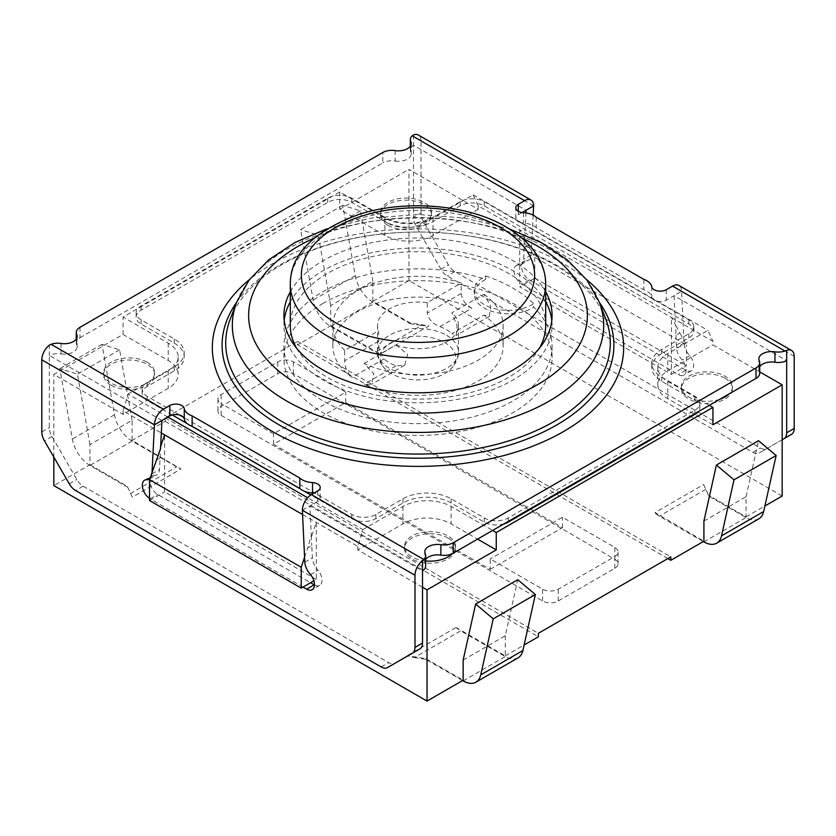 <?xml version="1.0" encoding="UTF-8"?>
<svg xmlns="http://www.w3.org/2000/svg" width="836" height="836" viewBox="0 0 836 836"><rect width="100%" height="100%" fill="white"/><g stroke="black" fill="none" stroke-linecap="round" stroke-linejoin="round"><path stroke-width="0.63" stroke-dasharray="4.18 3.13" d="M675.927 325.643L679.929 332.958L675.927 335.267L675.927 325.643L671.412 317.408L519.72 229.837L524.235 238.072L524.235 247.696L528.247 245.376L524.235 238.072M675.927 335.267L676.502 347.598A12.77 7.367 -120 0 0 682.301 360.044A11.067 6.385 60 0 1 683.858 375.124A11.067 6.385 60 0 1 678.33 374.57L521.831 284.219A11.067 6.385 60 0 1 514.6 274.469A11.067 6.385 60 0 1 516.303 265.597A11.067 6.385 60 0 1 517.86 265.106A12.77 7.367 -120 0 0 521.027 264.563A12.77 7.367 -120 0 0 523.66 259.348L524.235 247.696M524.705 238.344L525.969 212.95M413.486 134.93L413.486 145.213L526.105 210.233M410.33 146.164L410.33 150.062A12.77 7.367 -0 0 1 413.486 145.213L413.486 217.35L421.01 213.002A12.77 7.367 -120 0 0 423.653 221.906L448.462 264.876A12.77 7.367 -120 0 0 454.847 271.606L760.363 448.002A12.77 7.367 -120 0 0 766.748 448.629L791.556 434.312M782.162 439.736L759.224 452.976A12.77 7.367 60 0 1 752.839 452.349L447.323 275.953A12.77 7.367 60 0 1 440.938 269.213L416.129 226.253A12.77 7.367 60 0 1 413.486 217.35M643.866 279.402L643.866 289.831A17.023 9.833 180 0 1 651.746 297.177A8.517 4.912 -0 0 0 652.613 298.912A8.517 4.912 -0 0 0 656.375 301.085A8.517 4.912 -0 0 0 666.229 300.166L674.056 295.651L786.676 360.671M533.169 215.165L531.184 255.011A12.77 7.367 60 0 1 528.551 260.226A12.77 7.367 60 0 1 525.384 260.759A11.067 6.385 -120 0 0 523.827 261.26A11.067 6.385 -120 0 0 522.124 270.122A11.067 6.385 -120 0 0 529.355 279.872L685.854 370.233A11.067 6.385 -120 0 0 691.382 370.776A11.067 6.385 -120 0 0 689.825 355.697A12.77 7.367 60 0 1 684.026 343.251L681.58 291.304L674.056 295.651L675.457 325.371M310.616 574.635L318.14 570.288A12.77 7.367 60 0 1 312.34 557.842L311.765 545.511L307.752 547.831L311.295 535.625L309.895 505.895L317.722 501.381A8.517 4.912 -0 0 0 320.209 497.911A8.517 4.912 -0 0 0 319.3 495.696A8.517 4.912 -0 0 0 315.538 493.522L183.387 417.227M302.371 510.242L309.895 505.895L422.514 570.915M156.071 460.26L160.073 457.94L159.498 469.602A12.77 7.367 60 0 1 156.865 474.817A12.77 7.367 60 0 1 153.699 475.35A11.067 6.385 -120 0 0 152.142 475.851A11.067 6.385 -120 0 0 150.438 484.713A11.067 6.385 -120 0 0 157.67 494.463L310.553 582.734M149.832 478.829A12.77 7.367 -120 0 0 151.974 473.939L152.058 472.204M179.625 415.053L147.136 396.295A17.023 9.833 180 0 1 142.151 389.346A17.023 9.833 180 0 1 147.136 382.397L174.222 366.753A34.046 19.656 -0 0 0 184.192 352.855A34.046 19.656 -0 0 0 174.222 338.956L141.117 319.843A17.023 9.833 180 0 1 136.132 312.894A17.023 9.833 180 0 1 141.117 305.934L327.712 198.205A17.023 9.833 180 0 1 351.789 198.205L384.894 217.318A34.046 19.656 -0 0 0 433.048 217.318L460.134 201.685A17.023 9.833 180 0 1 484.211 201.685L516.7 220.443A8.517 4.912 -0 0 0 520.462 222.616L688.864 319.843A17.023 9.833 180 0 1 693.849 326.792A17.023 9.833 180 0 1 688.864 333.742L661.778 349.375A34.046 19.656 -0 0 0 651.808 363.284A34.046 19.656 -0 0 0 661.778 377.182L694.883 396.295A17.023 9.833 180 0 1 699.868 403.245A17.023 9.833 180 0 1 694.883 410.194L508.288 517.923A17.023 9.833 180 0 1 484.211 517.923L451.106 498.81A34.046 19.656 -0 0 0 402.952 498.81L375.866 514.453A17.023 9.833 180 0 1 351.789 514.453L315.538 493.522A8.517 4.912 -0 0 0 313.908 493.156M161.944 420.477L49.324 355.457L49.324 427.593A12.77 7.367 -120 0 0 51.968 436.496L76.776 479.467A12.77 7.367 -120 0 0 83.161 486.197L388.677 662.593A12.77 7.367 -120 0 0 395.041 663.241M61.049 343.46L61.049 353.889A12.77 7.367 -0 0 0 49.324 355.457L49.324 345.184M61.049 353.889A12.77 7.367 -0 0 0 77.142 346.773A12.77 7.367 -0 0 0 76.703 344.86L76.703 338.256M80.005 327.315L80.005 337.744A12.77 7.367 -0 0 0 76.275 342.959A12.77 7.367 -0 0 0 76.703 344.86M80.005 337.744L382.804 162.926L382.804 152.507M395.135 150.595L395.135 161.024A12.77 7.367 -0 0 0 382.804 162.926M395.135 161.024A12.77 7.367 -0 0 0 411.207 153.897A12.77 7.367 -0 0 0 410.769 151.985L410.769 145.391M410.33 150.062A12.77 7.367 -0 0 0 410.769 151.985M522.092 212.553L518.278 214.747A8.517 4.912 -0 0 0 515.791 218.227A8.517 4.912 -0 0 0 516.7 220.443L520.462 222.616A8.517 4.912 -0 0 0 523.461 223.118A17.023 9.833 180 0 1 536.2 227.664L643.866 289.831M759.725 366.69A12.77 7.367 -0 0 0 758.858 369.366A12.77 7.367 -0 0 0 759.297 371.268L759.297 360.839M759.725 373.18A12.77 7.367 -0 0 0 759.297 371.268M425.67 559.545A12.77 7.367 -0 0 0 424.792 562.231A12.77 7.367 -0 0 0 425.231 564.154L425.231 553.725M425.67 566.066A12.77 7.367 -0 0 0 425.231 564.154M290.311 291.785A134.073 77.403 180 0 1 323.198 260.654A134.073 77.403 180 0 1 545.689 291.785M284.209 320.397A134.073 77.403 0 0 0 283.926 325.403A134.073 77.403 0 0 0 366.69 396.912A134.073 77.403 0 0 0 512.802 380.129A134.073 77.403 0 0 0 552.073 325.403A134.073 77.403 0 0 0 551.791 320.397M545.689 301.796A134.073 77.403 0 0 0 418 247.999A134.073 77.403 0 0 0 290.311 301.796M689.825 355.697L682.301 360.044M525.384 260.759L517.86 265.106M533.629 205.886L421.01 140.866L421.01 213.002M314.461 584.981A11.067 6.385 -120 0 0 319.697 585.367A11.067 6.385 -120 0 0 318.14 570.288M303.029 587.081L150.146 498.81A11.067 6.385 60 0 1 149.539 498.434M230.203 319.185A192.301 111.021 180 0 1 282.025 264.552A192.301 111.021 180 0 1 471.953 236.494A192.301 111.021 180 0 1 605.797 319.185M146.175 479.697L153.699 475.35M311.295 535.625L311.765 545.511M395.062 663.22L419.871 648.903M160.073 457.94L160.543 448.587M794.2 356.324L681.58 291.304A12.77 7.367 120 0 0 678.937 285.463M536.2 217.245L536.2 227.664M421.01 140.866A12.77 7.367 120 0 0 418.366 135.024M766.748 448.629L759.224 452.976M528.247 245.376L534.768 257.289L686.46 344.86L679.929 332.958M304.586 557.267L307.752 547.831M311.765 535.886L316.28 522.437L316.28 579.432L313.866 580.821M456.644 627.972L455.735 627.669L456.644 627.972A25.54 14.745 -120 0 0 460.688 630.846L414.395 657.577L407.101 655.748L425.764 658.632L425.764 659.332L414.395 657.577M455.735 627.669L407.101 655.748M518.048 657.848A25.54 14.745 60 0 1 505.278 656.584L460.688 630.846M463.144 660.064L505.278 635.736L517.766 579.714M462.538 680.567L425.764 659.332M505.278 635.736L505.278 655.894L456.644 627.815M425.764 658.632L463.144 680.211M89.954 464.753L127.26 486.291L132.328 497.106L180.963 469.027L132.088 440.426L132.088 420.278L89.954 444.595L89.954 464.753L53.838 485.611M667.797 558.584L297.616 344.86L297.616 341.391L165.194 417.843L165.194 421.313L132.088 440.426M165.194 421.313L538.384 636.771M505.278 655.894L524.12 645.016M703.672 484.525L708.74 496.041L703.672 484.525L655.037 512.604L703.912 541.205M703.306 541.561L659.322 516.167A25.54 14.745 60 0 1 655.278 513.294L655.037 512.604M758.816 518.842A25.54 14.745 60 0 1 746.046 517.578L708.74 496.041M703.912 521.058L746.046 496.73L746.046 516.878L708.74 495.34M746.046 496.73L758.534 440.708M330.722 325.747L380.265 353.973L428.899 325.894L410.236 322.999L372.856 301.42L372.856 281.272L330.722 305.589L330.722 325.747L297.616 344.86M782.162 496.03L408.971 280.572L372.856 301.42M746.046 516.878L764.888 506.01M132.328 497.106L127.26 486.291M132.088 420.278L119.6 349.835L101.992 344.307L114.48 414.75A25.54 14.745 -120 0 0 132.088 441.126L176.678 466.864A25.54 14.745 -120 0 0 180.722 468.672L180.963 469.027M89.954 444.595L77.466 374.162L59.858 368.634L72.345 439.078A25.54 14.745 -120 0 0 89.954 465.453L127.26 486.991M119.6 349.835L77.466 374.162M101.992 344.307L59.858 368.634M380.265 353.973L379.356 353.994A25.54 14.745 60 0 1 375.312 352.186L421.605 325.455L428.899 325.894M410.236 322.999L410.236 323.699L421.605 325.455M372.856 281.272L360.368 210.829L342.76 205.301L355.248 275.744A25.54 14.745 -120 0 0 372.856 302.12L410.236 323.699M342.76 205.301L300.626 229.628L313.113 300.061A25.54 14.745 -120 0 0 330.722 326.448L375.312 352.186M360.368 210.829L318.234 235.156L300.626 229.628M330.722 305.589L318.234 235.156M296.592 348.225A127.689 73.714 0 0 0 327.712 377.527A127.689 73.714 0 0 0 539.408 348.225M545.689 325.403A127.689 73.714 0 0 0 508.288 273.267A127.689 73.714 0 0 0 369.136 257.289A127.689 73.714 0 0 0 290.311 325.403M172.258 414.969L147.136 400.465A17.023 9.833 180 0 1 142.151 393.516A17.023 9.833 180 0 1 147.136 386.566L174.222 370.923A34.046 19.656 0 0 0 184.192 357.024A34.046 19.656 0 0 0 174.222 343.126L141.117 324.013A17.023 9.833 180 0 1 136.132 317.063A17.023 9.833 180 0 1 141.117 310.114L327.712 202.375A17.023 9.833 180 0 1 351.789 202.375L384.894 221.498A34.046 19.656 0 0 0 433.048 221.498L460.134 205.855A17.023 9.833 180 0 1 484.211 205.855L688.864 324.013A17.023 9.833 180 0 1 693.849 330.962A17.023 9.833 180 0 1 688.864 337.911L661.778 353.544A34.046 19.656 0 0 0 651.808 367.453A34.046 19.656 0 0 0 661.778 381.352L694.883 400.465A17.023 9.833 180 0 1 699.868 407.414A17.023 9.833 180 0 1 698.039 411.845M503.93 523.921A17.023 9.833 180 0 1 484.211 522.092L451.106 502.979A34.046 19.656 0 0 0 402.952 502.979L375.866 518.623A17.023 9.833 180 0 1 351.789 518.623L310.814 494.964M304.44 491.275L300.281 488.882M191.423 426.026L187.264 423.633M302.569 514.527L357.808 546.42L362.824 529.627L307.617 497.754M160.637 446.643L160.073 448.315M316.28 579.432L164.587 491.861L164.587 434.866M149.539 500.545L164.587 491.861M534.768 257.289L534.768 278.137L519.72 286.832L671.412 374.403L671.412 317.408L712.941 341.391L712.941 344.86L759.725 371.874M671.412 374.403L686.46 365.708L686.46 344.86M534.768 278.137L686.46 365.708M408.971 280.572L408.971 169.363L478.192 209.334L478.192 205.855L519.72 229.837L519.72 286.832M167.858 417.06L128.075 394.09L123.059 410.894L161.317 432.975M478.192 205.855L473.176 194.851L433.048 218.018A34.046 19.656 180 0 1 384.894 218.018L339.75 191.956L123.059 317.063L168.203 343.126A34.046 19.656 180 0 1 178.172 357.024A34.046 19.656 180 0 1 168.203 370.923L128.075 394.09M123.059 334.431L168.203 360.504A34.046 19.656 180 0 1 178.172 374.403A34.046 19.656 180 0 1 168.203 388.301L123.059 414.363L53.838 374.403L123.059 334.431L123.059 317.063M123.059 410.894L123.059 414.363M362.824 529.627L402.952 506.459A34.046 19.656 180 0 1 451.106 506.459L492.634 530.432M709.325 405.324L667.797 381.352A34.046 19.656 180 0 1 657.827 367.453A34.046 19.656 180 0 1 667.797 353.544L707.925 330.377L712.941 341.391M473.176 194.851L707.925 330.377M478.192 209.334L433.048 235.397A34.046 19.656 180 0 1 384.894 235.397L339.75 209.334L408.971 169.363M724.979 378.227A25.54 14.745 180 0 1 732.461 388.646A25.54 14.745 180 0 1 716.692 402.273A25.54 14.745 180 0 1 688.864 399.075A25.54 14.745 180 0 1 681.382 388.646A25.54 14.745 180 0 1 697.151 375.03A25.54 14.745 180 0 1 724.979 378.227M719.754 399.315A25.54 14.745 180 0 1 688.864 396.985A25.54 14.745 180 0 1 681.382 386.566A25.54 14.745 180 0 1 697.151 372.94A25.54 14.745 180 0 1 724.979 376.137A25.54 14.745 180 0 1 732.461 386.566A25.54 14.745 180 0 1 729.002 393.975M448.096 538.081A25.54 14.745 0 0 0 420.268 534.883A25.54 14.745 0 0 0 404.499 548.51A25.54 14.745 0 0 0 411.981 558.929A25.54 14.745 0 0 0 439.809 562.126A25.54 14.745 0 0 0 455.578 548.51A25.54 14.745 0 0 0 448.096 538.081M425.67 560.946A25.54 14.745 180 0 1 411.981 556.849A25.54 14.745 180 0 1 404.499 546.42A25.54 14.745 180 0 1 420.268 532.804A25.54 14.745 180 0 1 448.096 535.991A25.54 14.745 180 0 1 455.578 546.42A25.54 14.745 180 0 1 452.245 553.704M387.904 225.312A25.54 14.745 0 0 0 415.732 228.51A25.54 14.745 0 0 0 431.501 214.894A25.54 14.745 0 0 0 424.019 204.465A25.54 14.745 0 0 0 396.191 201.267A25.54 14.745 0 0 0 380.422 214.894A25.54 14.745 0 0 0 387.904 225.312M387.904 223.233A25.54 14.745 180 0 1 380.422 212.804A25.54 14.745 180 0 1 396.191 199.187A25.54 14.745 180 0 1 424.019 202.385A25.54 14.745 180 0 1 431.501 212.804A25.54 14.745 180 0 1 415.732 226.431A25.54 14.745 180 0 1 387.904 223.233M111.021 385.177A25.54 14.745 180 0 1 103.539 374.747A25.54 14.745 180 0 1 119.308 361.131A25.54 14.745 180 0 1 147.136 364.318A25.54 14.745 180 0 1 154.618 374.747A25.54 14.745 180 0 1 138.849 388.374A25.54 14.745 180 0 1 111.021 385.177M147.136 362.239A25.54 14.745 180 0 1 154.618 372.657A25.54 14.745 180 0 1 138.849 386.284A25.54 14.745 180 0 1 111.021 383.087A25.54 14.745 180 0 1 103.539 372.657A25.54 14.745 180 0 1 119.308 359.041A25.54 14.745 180 0 1 147.136 362.239M712.941 424.792L667.797 398.73A34.046 19.656 180 0 1 657.827 384.821A34.046 19.656 180 0 1 667.797 370.923L712.941 344.86M339.75 191.956L339.75 209.334M422.514 587.248L357.808 549.9L402.952 523.827A34.046 19.656 180 0 1 451.106 523.827L477.586 539.126M357.808 549.9L357.808 546.42M53.838 457.114L53.838 374.403M490.23 569.358L562.461 527.652L345.77 402.555L273.539 444.25L490.23 569.358L490.23 558.929L542.595 589.171A11.067 6.385 0 0 0 558.249 589.171L614.826 556.504A11.067 6.385 0 0 0 618.065 551.979A11.067 6.385 0 0 0 614.826 547.465L562.461 517.233L490.23 558.929M165.194 417.843L538.384 633.301M297.616 341.391L670.806 556.849M221.174 415.408L542.595 600.98A11.067 6.385 0 0 0 558.249 600.98L614.826 568.313A11.067 6.385 0 0 0 618.065 563.798A11.067 6.385 0 0 0 614.826 559.284L293.405 373.702A11.067 6.385 0 0 0 277.751 373.702L221.174 406.369A11.067 6.385 0 0 0 217.935 410.894A11.067 6.385 0 0 0 221.174 415.408L221.174 403.589A11.067 6.385 180 0 1 217.935 399.075A11.067 6.385 180 0 1 221.174 394.561L277.751 361.894A11.067 6.385 180 0 1 293.405 361.894L345.77 392.126L273.539 433.832L221.174 403.589M562.461 527.652L562.461 517.233M273.539 444.25L273.539 433.832M345.77 402.555L345.77 392.126M485.674 279.433A34.046 19.656 0 0 0 474.242 294.126A34.046 19.656 0 0 0 496.187 312.497A34.046 19.656 0 0 0 533.744 307.178A134.073 77.403 180 0 1 552.073 346.25A134.073 77.403 180 0 1 512.802 400.987A134.073 77.403 180 0 1 366.69 417.76A134.073 77.403 180 0 1 283.926 346.25A134.073 77.403 180 0 1 351.287 279.109A134.073 77.403 180 0 1 485.674 279.433L485.674 275.953A34.046 19.656 0 0 0 474.242 290.646A34.046 19.656 0 0 0 496.187 309.027A34.046 19.656 0 0 0 533.744 303.708L533.744 307.178M344.672 350.357A85.126 49.146 180 0 1 332.874 325.403A85.126 49.146 180 0 1 375.772 282.725A85.126 49.146 180 0 1 461.232 283.059L427.259 302.674L427.259 313.103C428.575 319.404 432.797 323.919 439.935 326.636L471.87 308.202A85.126 49.146 0 0 0 381.529 301.848A85.126 49.146 0 0 0 332.874 346.25A85.126 49.146 0 0 0 352.092 377.349L384.027 358.916C380.275 354.245 378.478 348.33 378.645 341.172L378.645 330.742L344.672 350.357L344.672 360.786C344.923 367.621 347.4 373.138 352.092 377.349M471.87 308.202C465.621 304.889 462.078 299.988 461.232 293.488L461.232 283.059M483.908 294.293A85.126 49.146 180 0 1 503.126 325.403A85.126 49.146 180 0 1 454.47 369.805A85.126 49.146 180 0 1 364.13 363.451L373.891 373.849L371.508 384.361L364.13 384.299A85.126 49.146 0 0 0 454.47 390.663A85.126 49.146 0 0 0 503.126 346.25A85.126 49.146 0 0 0 483.908 315.151L451.973 333.585L456.163 335.487L457.062 325.695L451.973 312.737L483.908 294.293L490.805 306.342L489.3 316.353L483.908 315.151M364.13 363.451L396.065 345.007L407.571 354.276L404.645 365.227L396.065 365.865A40.431 23.345 180 0 1 389.409 362.761A40.431 23.345 180 0 1 384.027 358.916M439.935 326.636A40.431 23.345 180 0 1 451.973 333.585M427.259 302.674A40.431 23.345 0 0 0 377.569 325.403A40.431 23.345 0 0 0 378.645 330.742M396.065 345.007A40.431 23.345 0 0 0 437.343 345.905A40.431 23.345 0 0 0 458.431 325.403A40.431 23.345 0 0 0 451.973 312.737M391.217 373.535A37.881 21.872 180 0 1 385.887 369.669A37.881 21.872 180 0 1 393.307 341.485A37.881 21.872 180 0 1 442.693 341.485A37.881 21.872 180 0 1 450.113 369.669A37.881 21.872 180 0 1 391.217 373.535M323.198 303.332A134.073 77.403 -0 0 0 283.926 358.069A134.073 77.403 -0 0 0 366.69 429.579A134.073 77.403 -0 0 0 512.802 412.796A134.073 77.403 -0 0 0 552.073 358.069A134.073 77.403 -0 0 0 469.31 286.549A134.073 77.403 -0 0 0 323.198 303.332M485.674 275.953A134.073 77.403 180 0 1 533.744 303.708M304.816 562.189L312.34 557.842M151.974 473.939L159.498 469.602M684.026 343.251L676.502 347.598M685.854 370.233L678.33 374.57M531.184 255.011L523.66 259.348M529.355 279.872L521.831 284.219M236.578 302.444A195.896 113.1 180 0 1 279.485 265.148A195.896 113.1 180 0 1 599.422 302.444M586.611 279.642A205.677 118.743 -0 0 0 272.567 263.674A205.677 118.743 -0 0 0 249.389 279.642M599.328 302.204A185.665 107.196 -0 0 0 470.093 222.355A185.665 107.196 -0 0 0 286.717 249.452A185.665 107.196 -0 0 0 236.672 302.204M313.887 238.26A169.374 97.791 180 0 1 522.113 238.26M150.146 498.81L157.67 494.463M651.746 286.758L651.746 297.177M666.229 289.747L666.229 300.166M523.461 212.689L523.461 223.118M518.278 211.278L518.278 214.747M317.722 490.951L317.722 501.381M51.968 436.496L44.444 440.844M41.8 431.94L49.324 427.593M69.252 483.804L76.776 479.467M83.161 486.197L75.637 490.544M381.153 666.94L388.677 662.593M752.839 452.349L760.363 448.002M423.653 221.906L416.129 226.253M440.938 269.213L448.462 264.876M454.847 271.606L447.323 275.953M463.144 680.912L505.278 656.584M705.636 489.426L659.322 516.167M703.912 541.906L746.046 517.578M130.364 493.606L176.678 466.864M132.088 441.126L89.954 465.453M114.48 414.75L72.345 439.078M372.856 302.12L330.722 326.448M355.248 275.744L313.113 300.061M545.689 284.115A127.689 73.714 0 0 0 508.288 231.99A127.689 73.714 0 0 0 369.136 216.012A127.689 73.714 0 0 0 290.311 284.115M688.864 333.742L688.864 337.911M688.864 319.843L688.864 324.013M484.211 201.685L484.211 205.855M460.134 201.685L460.134 205.855M433.048 217.318L433.048 221.498M384.894 217.318L384.894 221.498M351.789 198.205L351.789 202.375M327.712 198.205L327.712 202.375M141.117 305.934L141.117 310.114M141.117 319.843L141.117 324.013M174.222 338.956L174.222 343.126M174.222 366.753L174.222 370.923M147.136 382.397L147.136 386.566M147.136 396.295L147.136 400.465M351.789 514.453L351.789 518.623M375.866 514.453L375.866 518.623M402.952 498.81L402.952 502.979M451.106 498.81L451.106 502.979M484.211 517.923L484.211 522.092M508.288 517.923L508.288 521.403M694.883 410.194L694.883 413.674M694.883 396.295L694.883 400.465M661.778 377.182L661.778 381.352M661.778 349.375L661.778 353.544M168.203 370.923L168.203 388.301M433.048 218.018L433.048 235.397M667.797 381.352L667.797 398.73M667.797 353.544L667.797 370.923M384.894 218.018L384.894 235.397M451.106 506.459L451.106 523.827M402.952 506.459L402.952 523.827M168.203 343.126L168.203 360.504M277.751 373.702L277.751 361.894M293.405 373.702L293.405 361.894M221.174 406.369L221.174 394.561M542.595 600.98L542.595 589.171M614.826 559.284L614.826 547.465M614.826 568.313L614.826 556.504M558.249 600.98L558.249 589.171M396.065 365.865L364.13 384.299M461.232 293.488L427.259 313.103M378.645 341.172L344.672 360.786M446.591 335.309A40.431 23.345 180 0 1 458.431 351.81A40.431 23.345 180 0 1 433.476 373.378A40.431 23.345 180 0 1 389.409 368.321A40.431 23.345 180 0 1 377.569 351.81A40.431 23.345 180 0 1 402.524 330.241A40.431 23.345 180 0 1 446.591 335.309M283.926 315.391L283.926 325.403M552.073 315.391L552.073 325.403M691.382 370.776L683.858 375.124M521.027 264.563L528.551 260.226M516.303 265.597L523.827 261.26M319.697 585.367L312.173 589.714M326.824 228.824L370.818 218.123L418 214.476L465.192 218.123L509.176 228.824M144.618 480.188L152.142 475.851M149.822 478.882L156.865 474.817M515.791 218.227L515.791 207.798M320.209 497.911L320.209 487.482M411.207 143.478L411.207 153.897M77.142 336.344L77.142 346.773M76.275 342.959L76.275 339.019M424.792 562.231L424.792 551.802M758.858 369.366L758.858 358.937M693.849 326.792L693.849 330.962M136.132 312.894L136.132 317.063M184.192 352.855L184.192 357.024M142.151 389.346L142.151 393.516M699.868 403.245L699.868 407.414M651.808 363.284L651.808 367.453M681.382 386.566L681.382 388.646M732.461 386.566L732.461 388.646M455.578 548.51L455.578 546.42M404.499 548.51L404.499 546.42M431.501 214.894L431.501 212.804M380.422 214.894L380.422 212.804M103.539 372.657L103.539 374.747M154.618 372.657L154.618 374.747M657.827 367.453L657.827 384.821M178.172 357.024L178.172 374.403M217.935 399.075L217.935 410.894M618.065 563.798L618.065 551.979M474.242 294.126L474.242 290.646M332.874 325.403L332.874 346.25M503.126 325.403L503.126 346.25M489.3 316.353L456.163 335.487M404.645 365.227L371.508 384.361M377.569 325.403L377.569 351.81C377.276 357.745 380.046 363.702 385.887 369.669M458.431 325.403L458.431 351.81C458.724 357.745 455.954 363.702 450.113 369.669M283.926 346.25L283.926 358.069M552.073 346.25L552.073 358.069"/><path stroke-width="1.25" d="M525.969 212.95L526.105 210.233L522.092 212.553M759.725 362.751A12.77 7.367 180 0 1 755.995 367.965L755.995 378.394A12.77 7.367 -0 0 0 759.725 373.18L759.725 362.751A12.77 7.367 180 0 0 759.297 360.839A12.77 7.367 180 0 1 758.858 358.937A12.77 7.367 180 0 1 774.951 351.82L774.951 362.239A12.77 7.367 -0 0 0 786.676 360.671L786.676 432.808A12.77 7.367 60 0 1 784.032 438.649L782.162 439.736M152.058 472.204L154.42 424.824A12.77 7.367 -60 0 1 163.448 409.191L169.771 405.533A8.517 4.912 180 0 1 178.653 404.384A8.517 4.912 180 0 1 184.254 408.532A17.023 9.833 -0 0 0 192.134 415.879L299.8 478.046A17.023 9.833 -0 0 0 312.539 482.591A8.517 4.912 180 0 1 320.209 487.482A8.517 4.912 180 0 1 317.722 490.951L311.4 494.609A12.77 7.367 120 0 0 302.371 510.242L304.816 562.189A12.77 7.367 -120 0 0 310.616 574.635A11.067 6.385 60 0 1 312.173 589.714A11.067 6.385 60 0 1 306.645 589.161L303.029 587.081M163.448 409.191L51.059 344.296L49.324 345.184A12.77 7.367 120 0 0 41.8 359.804L154.42 424.824L161.944 420.477L160.543 448.587L149.539 479.697L301.232 567.268L304.586 557.267M313.908 493.156A8.517 4.912 -0 0 0 312.539 493.021A17.023 9.833 180 0 1 299.8 488.464L192.134 426.308A17.023 9.833 180 0 1 184.254 418.951A8.517 4.912 -0 0 0 183.387 417.227A8.517 4.912 -0 0 0 179.625 415.053A8.517 4.912 -0 0 0 169.771 415.962L161.944 420.477M774.951 362.239A12.77 7.367 -0 0 0 759.725 366.69M755.995 378.394L453.196 553.202L453.196 542.773A12.77 7.367 180 0 1 440.865 544.685L440.865 555.114A12.77 7.367 -0 0 0 453.196 553.202M440.865 555.114A12.77 7.367 -0 0 0 425.67 559.545M302.371 510.242L414.99 575.262A12.77 7.367 -60 0 1 422.514 560.642L422.514 570.915A12.77 7.367 -0 0 0 425.67 566.066L425.67 555.637A12.77 7.367 180 0 1 423.789 559.493L311.4 494.609M545.689 291.785A134.073 77.403 180 0 1 552.073 315.391A134.073 77.403 180 0 1 512.802 370.129A134.073 77.403 180 0 1 366.69 386.901A134.073 77.403 180 0 1 283.926 315.391A134.073 77.403 180 0 1 290.311 291.785M551.791 320.397A134.073 77.403 0 0 0 545.689 301.796M290.311 301.796A134.073 77.403 0 0 0 284.209 320.397M672.552 286.1L784.941 350.984L786.676 350.388A12.77 7.367 -60 0 1 791.556 350.483L678.937 285.463A12.77 7.367 120 0 0 672.552 286.1L666.229 289.747A8.517 4.912 180 0 1 657.347 290.897A8.517 4.912 180 0 1 651.746 286.758A17.023 9.833 -0 0 0 643.866 279.402L536.2 217.245A17.023 9.833 -0 0 0 523.461 212.689A8.517 4.912 180 0 1 515.791 207.798A8.517 4.912 180 0 1 518.278 204.329L524.6 200.682A12.77 7.367 -60 0 1 530.985 200.044A12.77 7.367 -60 0 1 533.629 205.886L533.169 215.165M533.629 205.886L526.105 210.233M791.556 350.483A12.77 7.367 -60 0 1 794.2 356.324L794.2 428.46L786.676 432.808M791.556 434.312L784.032 438.649L791.556 434.312A12.77 7.367 -120 0 0 794.2 428.46M310.553 582.734L314.169 584.824A11.067 6.385 -120 0 0 314.461 584.981M149.539 498.434A11.067 6.385 60 0 1 142.81 488.673A11.067 6.385 60 0 1 144.618 480.188A11.067 6.385 60 0 1 146.175 479.697A12.77 7.367 -120 0 0 149.341 479.153A12.77 7.367 -120 0 0 149.832 478.829M41.8 359.804L41.8 431.94A12.77 7.367 60 0 0 44.444 440.844L69.252 483.804A12.77 7.367 60 0 0 75.637 490.544L381.153 666.94A12.77 7.367 60 0 0 387.538 667.567L419.871 648.903A12.77 7.367 -120 0 0 422.514 643.051L414.99 647.398A12.77 7.367 60 0 1 412.347 653.24L419.871 648.903M414.99 575.262L414.99 647.398M553.975 421.553A192.301 111.021 180 0 1 325.632 440.426A192.301 111.021 180 0 1 230.203 319.185L236.672 302.204A185.665 107.196 -0 0 0 328.82 419.264A185.665 107.196 -0 0 0 549.283 401.05A185.665 107.196 -0 0 0 599.328 302.204L605.797 319.185A192.301 111.021 180 0 1 553.975 421.553M410.769 145.391L410.769 141.556A12.77 7.367 180 0 1 410.33 139.643A12.77 7.367 180 0 1 412.211 135.787L524.6 200.682M410.769 141.556A12.77 7.367 180 0 1 411.207 143.478A12.77 7.367 180 0 1 395.135 150.595A12.77 7.367 180 0 0 382.804 152.507L80.005 327.315A12.77 7.367 180 0 0 76.275 332.529A12.77 7.367 180 0 0 76.703 334.442A12.77 7.367 180 0 1 77.142 336.344A12.77 7.367 180 0 1 61.049 343.46A12.77 7.367 180 0 0 51.059 344.296M440.865 544.685A12.77 7.367 180 0 0 424.792 551.802A12.77 7.367 180 0 0 425.231 553.725A12.77 7.367 180 0 1 425.67 555.637M755.995 367.965L453.196 542.773M784.941 350.984A12.77 7.367 180 0 1 774.951 351.82M422.514 570.915L422.514 643.051M299.8 478.046L299.8 488.464M192.134 415.879L192.134 426.308M422.514 560.642L423.789 559.493M530.985 200.044L418.366 135.024A12.77 7.367 120 0 0 413.486 134.93L412.211 135.787M786.676 350.388L786.676 360.671M313.866 580.821L301.232 588.126L301.232 567.268M183.387 417.227L179.625 415.053M53.838 457.114L53.838 485.611L427.029 701.07L463.144 680.211L463.144 660.064L475.632 604.041L493.24 618.839L480.752 674.861A25.54 14.745 60 0 1 475.914 682.176A25.54 14.745 60 0 1 463.144 680.912L462.538 680.567M493.24 618.839L535.374 594.521L522.887 650.533A25.54 14.745 60 0 1 518.048 657.848L475.914 682.176M475.632 604.041L517.766 579.714L535.374 594.521M524.12 645.016L538.384 636.771L538.384 633.301L670.806 556.849L670.806 560.319L703.912 541.205L703.912 521.058L716.4 465.035L734.008 479.833L721.52 535.855A25.54 14.745 60 0 1 716.682 543.17A25.54 14.745 60 0 1 703.912 541.906L703.306 541.561M716.4 465.035L758.534 440.708L776.142 455.515L763.655 511.527A25.54 14.745 60 0 1 758.816 518.842L716.682 543.17M734.008 479.833L776.142 455.515M670.806 560.319L667.797 558.584M764.888 506.01L782.162 496.03L782.162 384.821L712.941 424.792L712.941 407.414L709.325 405.324M539.408 348.225A127.689 73.714 0 0 0 545.689 325.403L545.689 284.115C545.709 276.831 544.09 269.589 540.85 262.399C534.956 249.086 523.336 237.257 505.999 226.922C468.839 204.632 405.554 199.083 358.78 214.465C313.051 231.436 290.228 254.656 290.311 284.115A127.689 73.714 0 0 0 327.712 336.239A127.689 73.714 0 0 0 466.864 352.217A127.689 73.714 0 0 0 545.689 284.115M290.311 284.115L290.311 325.403A127.689 73.714 0 0 0 296.592 348.225M310.814 494.964L304.44 491.275M300.281 488.882L191.423 426.026M187.264 423.633L172.258 414.969M698.039 411.845A17.023 9.833 180 0 1 694.883 414.363L508.288 522.092A17.023 9.833 180 0 1 503.93 523.921M149.539 479.697L149.539 500.545L301.232 588.126M161.317 432.975L302.569 514.527M164.587 434.866L160.637 446.643M759.725 371.874L782.162 384.821M307.617 497.754L167.858 417.06M492.634 530.432L496.25 532.522L712.941 407.414M729.002 393.975A25.54 14.745 180 0 1 719.754 399.315M452.245 553.704A25.54 14.745 180 0 1 425.67 560.946M477.586 539.126L496.25 549.9L427.029 589.861L422.514 587.248M496.25 532.522L496.25 549.9M427.029 701.07L427.029 589.861M306.645 589.161L314.169 584.824M599.422 302.444A195.896 113.1 180 0 1 556.515 425.085A195.896 113.1 180 0 1 309.644 439.339A195.896 113.1 180 0 1 236.578 302.444M249.389 279.642A205.677 118.743 -0 0 0 285.881 438.649A205.677 118.743 -0 0 0 563.433 431.606A205.677 118.743 -0 0 0 586.611 279.642M522.113 238.26A169.374 97.791 180 0 1 537.767 384.539A169.374 97.791 180 0 1 298.233 384.539A169.374 97.791 180 0 1 298.233 246.244A169.374 97.791 180 0 1 313.887 238.26M518.278 204.329L518.278 211.278M312.539 482.591L312.539 493.021M184.254 408.532L184.254 418.951M169.771 405.533L169.771 415.962M76.703 338.256L76.703 334.442M480.752 674.861L522.887 650.533M721.52 535.855L763.655 511.527M335.539 322.686A116.622 67.329 180 0 1 335.539 227.465A116.622 67.329 180 0 1 500.461 227.465A116.622 67.329 180 0 1 500.461 322.686A116.622 67.329 180 0 1 335.539 322.686M508.288 521.403L508.288 522.092M694.883 413.674L694.883 414.363M236.672 302.204L249.055 280.081L268.68 259.85L294.962 242.492L326.824 228.824M509.176 228.824L541.049 242.492L567.32 259.86L586.945 280.081L599.328 302.204M410.33 139.643L410.33 146.164M76.275 339.019L76.275 332.529"/></g></svg>
